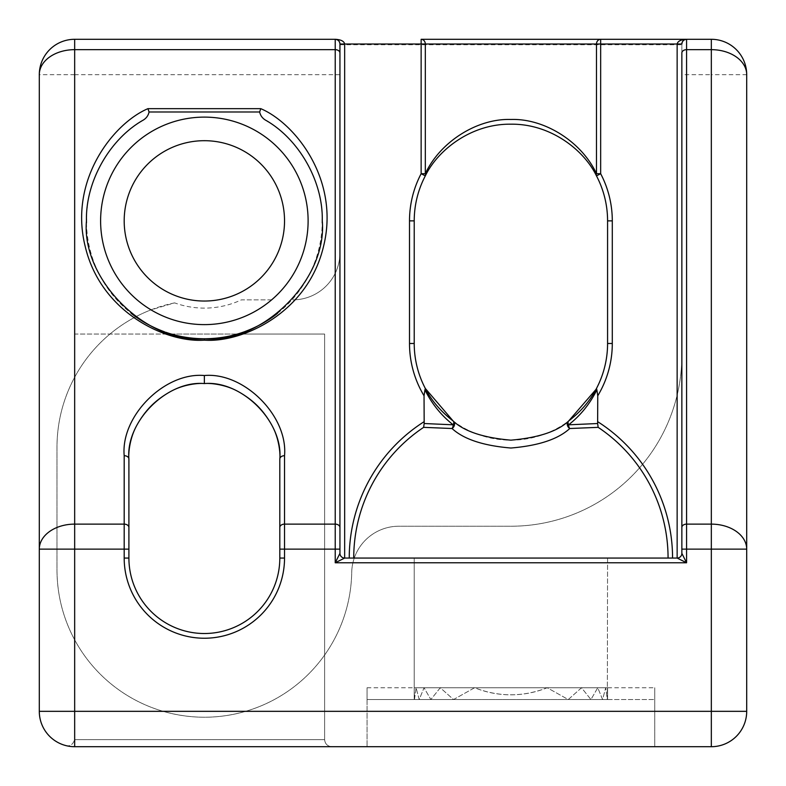 <?xml version="1.0" encoding="UTF-8"?>
<svg xmlns="http://www.w3.org/2000/svg" width="786" height="786" viewBox="0 0 786 786"><rect width="100%" height="100%" fill="white"/><g stroke="black" fill="none" stroke-linecap="round" stroke-linejoin="round"><path stroke-width="0.59" stroke-dasharray="3.93 2.95" d="M339.945 549.129L339.945 553.344C340.25 556.183 341.822 557.755 344.661 558.06L677.139 558.06C679.978 557.755 681.55 556.183 681.855 553.344L681.855 52.996M100.608 220.866A103.752 103.752 0 0 0 151.01 309.851L174.63 302.885A87.246 87.246 0 0 0 241.4 299.859L271.622 299.859A103.752 103.752 0 0 0 204.36 117.114A103.752 103.752 0 0 0 100.608 220.866M284.532 220.866A80.172 80.172 0 0 1 204.36 301.038A80.172 80.172 0 0 1 124.188 220.866A80.172 80.172 0 0 1 204.36 140.694A80.172 80.172 0 0 1 284.532 220.866M86.48 222.802A117.9 117.9 0 0 0 204.075 338.766M204.36 338.766A117.9 117.9 0 0 0 242.854 332.301M277.566 313.29A117.9 117.9 0 0 0 322.24 222.802M322.24 218.93A117.9 117.9 0 0 0 268.203 121.751M607.578 558.06L607.323 699.54L605.721 687.75L602.587 699.54L597.763 687.75L590.934 699.54L581.522 687.75L568.268 699.54L547.203 687.75C535.551 692.437 523.456 694.795 510.9 694.824C498.344 694.795 486.249 692.437 474.597 687.75L453.532 699.54L440.278 687.75L430.866 699.54L424.037 687.75L419.213 699.54L416.079 687.75L414.477 699.54L414.222 687.75L414.477 699.54L416.079 687.75L419.213 699.54L424.037 687.75L430.866 699.54L440.278 687.75L453.532 699.54L474.597 687.75C498.796 697.133 523.004 697.133 547.203 687.75L568.268 699.54L581.522 687.75L590.934 699.54L597.763 687.75L602.587 699.54L605.721 687.75L607.323 699.54L607.578 558.06M339.945 44.753L339.945 252.699A47.16 47.16 0 0 1 292.785 299.859A47.16 47.16 0 0 0 339.945 252.699L339.945 44.753L681.855 44.753L681.855 355.272A170.955 170.955 0 0 1 510.9 526.227L398.866 526.227A47.16 47.16 0 0 0 351.715 572.532A147.375 147.375 0 0 1 245.625 711.33C218.233 719.19 190.723 719.19 163.095 711.33A147.375 147.375 0 0 1 74.67 639.853C62.988 618.071 57.093 594.737 56.985 569.85L56.985 447.234C57.054 422.514 62.949 399.18 74.67 377.231A147.375 147.375 0 0 1 151.01 309.851M271.622 299.859L241.4 299.859M128.904 558.06A75.456 75.456 0 0 0 204.36 633.516A75.456 75.456 0 0 0 279.816 558.06L279.816 459.024A75.456 75.456 0 0 0 204.36 383.568A75.456 75.456 0 0 0 128.904 459.024L128.904 558.06A75.456 75.456 0 0 0 204.36 633.516A75.456 75.456 0 0 0 279.816 558.06L279.816 549.129M279.816 459.024A75.456 75.456 0 0 0 204.36 383.568A75.456 75.456 0 0 0 128.904 459.024A75.456 75.456 0 0 1 204.36 383.568A75.456 75.456 0 0 1 279.816 459.024L279.816 558.06M414.222 343.482A96.678 96.678 0 0 0 510.9 440.16A96.678 96.678 0 0 0 607.578 343.482L607.578 220.866A96.678 96.678 0 0 0 510.9 124.188A96.678 96.678 0 0 0 414.222 220.866L414.222 343.482M414.222 558.06L414.222 692.466L414.222 558.06M607.578 699.54L607.578 687.75L607.578 699.54L607.578 687.75L607.578 699.54L607.578 687.75L607.578 699.54L607.578 687.75L607.578 699.54L607.578 687.75L607.578 699.54L607.578 687.75L607.578 699.54L607.578 687.75L607.578 699.54L607.578 687.75L607.578 699.54L607.578 687.75L607.578 699.54L607.578 687.75L607.578 699.54L607.578 687.75L607.578 699.54L607.578 687.75L607.578 699.54L607.578 687.75L607.578 699.54L607.578 687.75L607.578 699.54L654.738 699.54L654.738 687.75L654.738 746.7L367.062 746.7L654.738 746.7L654.738 687.75L654.738 699.54L654.738 687.75L654.738 699.54L654.738 687.75L654.738 699.54L654.738 687.75L654.738 699.54L654.738 687.75L654.738 699.54L654.738 687.75L654.738 699.54L654.738 687.75L654.738 699.54L654.738 687.75L654.738 699.54L654.738 687.75L654.738 699.54L654.738 687.75L654.738 699.54L654.738 687.75L654.738 699.54L654.738 687.75L654.738 699.54L654.738 687.75L654.738 699.54L654.738 687.75L654.738 699.54L654.738 687.75L654.738 699.54L654.738 687.75L654.738 699.54L654.738 687.75L654.738 699.54L654.738 687.75L654.738 699.54L654.738 687.75L654.738 699.54L654.738 687.75L654.738 699.54L654.738 687.75L654.738 699.54L654.738 687.75L654.738 699.54L654.738 687.75L654.738 699.54L654.738 687.75L654.738 699.54L654.738 687.75L654.738 699.54L654.738 687.75L654.738 699.54L367.062 699.54L367.062 687.75L367.062 746.7L367.062 687.75L367.062 699.54L367.062 687.75L367.062 699.54L367.062 687.75L367.062 699.54L367.062 687.75L367.062 699.54L367.062 687.75L367.062 699.54L367.062 687.75L367.062 699.54L367.062 687.75L367.062 699.54L367.062 687.75L367.062 699.54L367.062 687.75L367.062 699.54L367.062 687.75L367.062 699.54L367.062 687.75L367.062 699.54L367.062 687.75L367.062 699.54L367.062 687.75L367.062 699.54L367.062 687.75L367.062 699.54L367.062 687.75L367.062 699.54L367.062 687.75L367.062 699.54L367.062 687.75L367.062 699.54L367.062 687.75L367.062 699.54L367.062 687.75L367.062 699.54L367.062 687.75L367.062 699.54L367.062 687.75L367.062 699.54L367.062 687.75L367.062 699.54L367.062 687.75L367.062 699.54L367.062 687.75L367.062 699.54L367.062 687.75L367.062 699.54L367.062 687.75L367.062 699.54L453.532 699.54L367.062 699.54L430.866 699.54L367.062 699.54L419.213 699.54L367.062 699.54L414.477 699.54L367.062 699.54L414.222 699.54L414.222 687.75L414.222 699.54L414.222 687.75L414.222 699.54L414.222 687.75L414.222 699.54L414.222 687.75L414.222 699.54L414.222 687.75L414.222 699.54L414.222 687.75L414.222 699.54L414.222 687.75L414.222 699.54L414.222 687.75L414.222 699.54L414.222 687.75L414.222 699.54L414.222 687.75L414.222 699.54L414.222 687.75L414.222 699.54L414.222 687.75L414.222 699.54L414.222 687.75L414.222 699.54L414.222 687.75L414.222 699.54L367.062 699.54L607.578 699.54M74.67 377.231L74.67 74.67L39.3 74.67L39.3 711.33A35.37 35.37 0 0 0 74.67 746.7L711.33 746.7A35.37 35.37 0 0 0 746.7 711.33L746.7 74.67L711.33 74.67L711.33 711.33L245.625 711.33M686.561 39.3L711.33 39.3L711.33 74.67L681.855 74.67M510.9 39.3L421.139 39.3M335.239 39.3L74.67 39.3L74.67 74.67L339.945 74.67M174.63 302.885A147.375 147.375 0 0 0 56.985 447.234L56.985 569.85A147.375 147.375 0 0 0 203.024 717.215A147.375 147.375 0 0 0 351.715 572.532A47.16 47.16 0 0 1 398.866 526.227L510.9 526.227A170.955 170.955 0 0 0 681.855 355.272L681.855 44.753M242.54 334.05L324.618 334.05L324.618 739.626C325.07 743.89 327.428 746.248 331.692 746.7C327.428 746.248 325.07 743.89 324.618 739.626L74.67 739.626A28.296 28.296 0 0 1 74.611 739.626A7.074 7.074 0 0 0 74.67 738.732A7.074 7.074 0 0 1 74.611 739.626A28.296 28.296 0 0 0 74.67 739.626L324.618 739.626L324.618 334.05L74.67 334.05L74.67 738.732L74.67 334.05L166.18 334.05M171.348 334.05L237.372 334.05M607.578 687.75L414.222 687.75M367.062 699.54L654.738 699.54L367.062 699.54M367.062 687.75L654.738 687.75M140.517 121.751A117.9 117.9 0 0 0 86.48 218.93M65.828 745.58C69.983 746.592 72.911 744.607 74.611 739.626C72.911 744.607 69.983 746.592 65.828 745.58A35.37 35.37 0 0 0 74.67 746.7A35.37 35.37 0 0 1 65.828 745.58A35.37 35.37 0 0 0 74.67 746.7A35.37 35.37 0 0 1 65.828 745.58M163.095 711.33L74.67 711.33L74.67 639.853M74.67 711.33L39.3 711.33A35.37 35.37 0 0 0 74.67 746.7L74.67 711.33M711.33 746.7A35.37 35.37 0 0 0 746.7 711.33L711.33 711.33L711.33 746.7M684.763 39.664L686.414 39.3M335.386 39.3L337.037 39.664"/><path stroke-width="1.18" d="M424.941 389.885L424.037 395.78L424.175 423.526L453.178 424.813C441.231 415.43 431.819 403.788 424.941 389.885L425.314 388.451L453.178 421.031A4.716 3.91 126.7 0 1 454.505 424.813A4.716 3.91 126.7 0 1 452.038 428.517L423.634 427.348A157.171 157.171 0 0 0 353.729 558.06M568.622 421.031C580.628 411.785 589.726 401.273 595.926 389.492L568.622 421.031C557.598 431.386 538.361 437.763 510.92 440.16C483.508 437.782 464.261 431.406 453.178 421.031A4.716 2.417 -53.3 0 1 453.178 424.813A4.716 2.82 91.5 0 1 452.038 428.517C463.701 439.227 483.321 445.721 510.9 448.02C538.479 445.721 558.099 439.227 569.762 428.517A4.716 3.91 -126.7 0 1 567.295 424.813A4.716 3.91 -126.7 0 1 568.622 421.031A4.716 2.417 53.3 0 0 568.622 424.813L597.625 423.526L597.763 395.78L596.859 389.885C589.981 403.788 580.569 415.43 568.622 424.813A4.716 2.82 -91.5 0 0 569.762 428.517L598.166 427.348L597.625 423.526M424.037 395.78A101.394 101.394 0 0 1 409.506 343.482L409.506 220.866A101.394 101.394 0 0 1 421.139 173.706L421.139 39.3L711.33 39.3A35.37 35.37 0 0 1 746.7 74.67L746.7 711.33A35.37 35.37 0 0 1 711.33 746.7L74.67 746.7A35.37 35.37 0 0 1 39.3 711.33L39.3 74.67A35.37 35.37 0 0 1 74.67 39.3L335.249 39.3C340.918 39.605 344.062 41.177 344.661 44.016L344.661 558.06L677.139 558.06L677.139 44.016C677.738 41.177 680.882 39.605 686.571 39.3L510.9 39.3M86.48 218.93A117.9 117.9 0 0 0 86.46 220.866C81.194 279.197 146.029 344.032 204.36 338.766C262.691 344.032 327.526 279.197 322.26 220.866C323.292 182.342 299.839 140.173 266.572 120.72C262.799 118.804 260.5 115.896 259.665 111.995L149.055 111.995C148.23 115.896 145.931 118.804 142.148 120.72A117.9 117.9 0 0 0 140.517 121.751M260.765 108.655C295.418 123.412 340.151 180.132 323.488 246.558C307.729 313.201 241.921 342.991 204.36 340.151C166.799 342.991 100.991 313.201 85.232 246.558C68.569 180.132 113.302 123.412 147.955 108.655L260.765 108.655L259.665 111.995M204.36 383.568C167.025 380.198 125.534 421.689 128.904 459.024A4.716 3.331 180 0 0 124.188 455.693C120.602 416.02 164.696 371.935 204.36 375.521C244.024 371.935 288.118 416.02 284.532 455.693A4.716 3.331 180 0 0 279.816 459.024C283.186 421.689 241.695 380.198 204.36 383.568L204.36 375.521M668.071 558.06A157.171 157.171 0 0 0 598.166 427.348M308.112 220.866A103.752 103.752 0 0 1 204.36 324.618A103.752 103.752 0 0 1 100.608 220.866A103.752 103.752 0 0 1 204.36 117.114A103.752 103.752 0 0 1 308.112 220.866M124.188 220.866A80.172 80.172 0 0 0 204.36 301.038A80.172 80.172 0 0 0 284.532 220.866A80.172 80.172 0 0 0 204.36 140.694A80.172 80.172 0 0 0 124.188 220.866M142.148 120.72C108.881 140.173 85.428 182.342 86.46 220.866A117.9 117.9 0 0 0 86.48 222.802M204.075 338.766A117.9 117.9 0 0 0 204.36 338.766L204.36 340.151M242.854 332.301A117.9 117.9 0 0 0 277.566 313.29C268.065 320.934 256.934 327.123 244.141 331.849M322.24 222.802A117.9 117.9 0 0 0 322.24 218.93M268.203 121.751A117.9 117.9 0 0 0 266.572 120.72M595.926 389.492L596.486 388.451A96.678 96.678 0 0 0 607.578 343.482L607.578 220.866A96.678 96.678 0 0 0 596.486 175.897L600.661 173.706L596.486 173.706L596.486 44.016L425.314 44.016L425.314 173.706C440.022 141.873 477.19 118.322 510.9 119.472C544.61 118.322 581.778 141.873 596.486 173.706A4.716 3.124 152.3 0 0 596.486 175.897C584.45 150.676 551.124 123.657 510.9 124.188C470.676 123.657 437.35 150.676 425.314 175.897A96.678 96.678 0 0 0 414.222 220.866L414.222 343.482A96.678 96.678 0 0 0 425.314 388.451A96.678 96.678 0 0 1 414.222 343.482L409.506 343.482M128.904 459.024L128.904 558.06A75.456 75.456 0 0 0 204.36 633.516A75.456 75.456 0 0 0 279.816 558.06L279.816 459.024L279.816 549.129L284.532 549.129L284.532 558.06A80.172 80.172 0 0 1 204.36 638.232A80.172 80.172 0 0 1 124.188 558.06L124.188 549.129L74.67 549.129L74.67 711.33L711.33 711.33L711.33 549.129L686.571 549.129L686.571 562.776L677.139 558.06A4.716 4.716 0 0 0 681.855 553.344L681.855 52.996A4.716 3.331 180 0 1 686.571 49.656L686.571 524.124L711.33 524.124A35.37 25.014 0 0 1 746.7 549.129L711.33 549.129L711.33 49.656L686.571 49.656L686.571 39.3C683.732 39.605 682.16 41.177 681.855 44.016L600.661 44.016L600.661 173.706A101.394 101.394 0 0 1 612.294 220.866L612.294 343.482A101.394 101.394 0 0 1 597.763 395.78M166.18 334.05L171.348 334.05M237.372 334.05L242.54 334.05M339.945 527.455A4.716 3.331 180 0 0 335.229 524.124L335.229 549.129L339.945 549.129L339.945 44.016L339.945 553.344L335.229 562.776L335.229 549.129L284.532 549.129L284.532 524.124L335.229 524.124L335.229 49.656L74.67 49.656A35.37 25.014 180 0 0 39.3 74.67A35.37 35.37 0 0 1 74.67 39.3A35.37 35.37 0 0 0 39.3 74.67A35.37 35.37 0 0 1 74.67 39.3L74.67 524.124L124.188 524.124L124.188 455.693M39.3 549.129A35.37 25.014 0 0 1 74.67 524.124L74.67 549.129L39.3 549.129M746.7 74.67A35.37 25.014 180 0 0 711.33 49.656L711.33 39.3A35.37 35.37 0 0 1 746.7 74.67A35.37 35.37 0 0 0 711.33 39.3A35.37 35.37 0 0 1 746.7 74.67M128.904 558.06A75.456 75.456 0 0 0 204.36 633.516A75.456 75.456 0 0 0 279.816 558.06A75.456 75.456 0 0 1 204.36 633.516A75.456 75.456 0 0 1 128.904 558.06L124.188 558.06M149.055 111.995L147.955 108.655M612.294 343.482L607.578 343.482A96.678 96.678 0 0 1 596.486 388.451L596.859 389.885M425.314 175.897A4.716 3.124 27.7 0 0 425.314 173.706L421.139 173.706L425.314 175.897A96.678 96.678 0 0 0 414.222 220.866L409.506 220.866M421.139 39.3A4.716 4.176 90 0 1 425.314 44.016L339.945 44.016C339.64 41.177 338.068 39.605 335.229 39.3L335.229 39.3A4.716 4.716 0 0 1 339.945 44.016A4.716 4.716 0 0 0 335.229 39.3L335.229 49.656A4.716 3.331 180 0 1 339.945 52.996M686.571 39.3A4.716 4.716 0 0 0 681.855 44.016A4.716 4.716 0 0 1 686.571 39.3L686.571 39.3M344.661 558.06A4.716 4.716 0 0 1 339.945 553.344A4.716 4.716 0 0 0 344.661 558.06L335.229 562.776L686.571 562.776L681.855 553.344A4.716 4.716 0 0 1 677.139 558.06M424.175 423.526L423.634 427.348M612.294 220.866L607.578 220.866A96.678 96.678 0 0 0 596.486 175.897M597.763 421.728A161.661 161.661 0 0 1 672.561 558.06M349.239 558.06A161.661 161.661 0 0 1 424.037 421.728M284.532 455.693L284.532 524.124A4.716 3.331 180 0 0 279.816 527.455M39.3 711.33L74.67 711.33L74.67 746.7A35.37 35.37 0 0 1 39.3 711.33M711.33 711.33L746.7 711.33A35.37 35.37 0 0 1 711.33 746.7L711.33 711.33M681.855 527.455A4.716 3.331 180 0 1 686.571 524.124L686.571 549.129L681.855 549.129M128.904 549.129L124.188 549.129L124.188 524.124A4.716 3.331 180 0 1 128.904 527.455M284.532 558.06L279.816 558.06M596.486 44.016L600.661 44.016L600.661 39.3A4.716 4.176 90 0 0 596.486 44.016M243.12 332.213C230.917 336.496 217.997 338.687 204.36 338.766C190.723 338.687 177.803 336.496 165.6 332.213M164.579 331.849C151.786 327.123 140.655 320.934 131.154 313.29M453.178 421.031C441.172 411.785 432.064 401.273 425.865 389.483"/></g></svg>
